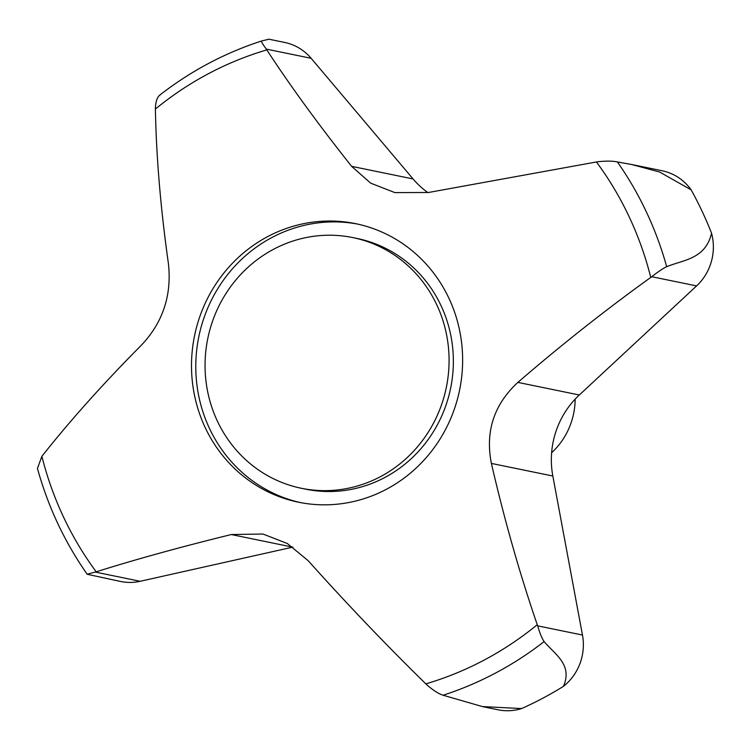 <?xml version="1.0" encoding="UTF-8"?>
<svg xmlns="http://www.w3.org/2000/svg" width="749" height="749" viewBox="0 0 749 749"><rect width="100%" height="100%" fill="white"/><g stroke="black" fill="none" stroke-linecap="round" stroke-linejoin="round"><path stroke-width="1.12" d="M631.753 164.527L662.088 170.744A51.185 48.704 -78.4 0 1 691.14 189.853L659.588 172.008L631.753 164.527L617.391 161.943A343.136 326.489 101.6 0 1 666.676 266.7C663.249 268.273 658.277 271.615 651.761 276.718L650.759 277.43C605.904 309.674 561.6 344.662 517.868 382.393C493.956 404.516 485.127 431.527 491.391 463.425C504.386 519.731 519.666 573.5 537.248 624.713L537.651 625.846C539.954 633.551 542.117 638.794 544.139 641.584A343.136 326.489 101.6 0 1 443.08 695.231C438.577 693.808 433.128 690.306 426.733 684.736L425.835 683.865C385.744 644.589 346.534 603.535 308.176 560.683L287.316 543.493L262.936 534.018L231.272 534.543C180.378 547.051 135.354 559.475 96.218 571.824L87.156 574.202C64.629 542.051 48.067 506.792 37.45 468.443L41.888 456.328C70.041 420.657 103.39 383.422 141.926 344.634C163.057 321.939 171.886 294.928 168.413 263.601C160.614 208.362 156.279 156.841 155.399 109.045L155.389 107.987C155.773 100.834 157.487 96.387 160.529 94.646M651.761 276.718L696.589 285.912L579.314 394.995A85.302 81.164 -78.4 0 0 552.828 476.018L582.469 635.04A51.185 48.704 -78.4 0 1 563.445 686.346A362.544 344.961 101.6 0 1 521.604 708.563A51.185 48.704 -78.4 0 1 498.104 709.799L482.384 706.579L521.604 708.563M292.915 547.098A85.302 81.164 -78.4 0 0 292.719 547.144L140.194 581.29A51.185 48.704 -78.4 0 1 120.598 581.477L87.277 574.286M266.307 49.106L311.135 58.3A51.185 48.704 -78.4 0 0 284.583 42.421L268.854 39.201L261.57 40.998C261.045 41.382 262.618 44.088 266.307 49.106L266.813 49.893C290.2 85.742 318.465 124.559 351.618 166.344L413.064 178.945A85.302 81.164 -78.4 0 0 427.913 192.605M311.135 58.3L413.064 178.945M691.14 189.853A362.544 344.961 101.6 0 1 711.55 233.229A51.185 48.704 -78.4 0 1 696.589 285.912M366.795 241.384A127.957 121.75 101.6 0 1 444.588 394.826A127.957 121.75 101.6 0 1 301.36 488.282A127.957 121.75 101.6 0 1 207.791 338.473A127.957 121.75 101.6 0 1 352.77 237.583A127.957 121.75 101.6 0 1 366.795 241.384M666.676 266.7C683.388 259.8 705.436 259.22 711.55 233.229M371.204 227.883A142.179 135.279 101.6 0 1 459.296 391.502A142.179 135.279 101.6 0 1 311.79 504.217A142.179 135.279 101.6 0 1 298.505 502.204A142.179 135.279 101.6 0 1 194.543 335.758A142.179 135.279 101.6 0 1 355.625 223.651A142.179 135.279 101.6 0 1 371.204 227.883M351.618 166.344L370.699 183.168L394.882 192.605L428.522 192.484L597.665 161.747C606.128 160.866 612.701 160.932 617.391 161.943M443.08 695.231L482.384 706.579M563.445 686.346C573.004 664.569 554.522 654.13 544.139 641.584M300.649 502.626A142.179 135.279 101.6 0 1 198.831 336.638A142.179 135.279 101.6 0 1 357.76 224.11M352.77 237.583L357.058 238.463A127.957 121.75 101.6 0 1 371.073 242.264A127.957 121.75 101.6 0 1 448.876 395.706A127.957 121.75 101.6 0 1 305.648 489.163L301.36 488.282M575.166 399.123A71.089 67.635 101.6 0 1 551.62 452.761M537.248 624.713A330 313.99 101.6 0 1 425.835 683.865M596.429 161.943A330 313.99 101.6 0 1 650.759 277.43M155.399 109.045A330 313.99 101.6 0 1 266.813 49.893M96.218 571.824A330 313.99 101.6 0 1 41.888 456.328M517.868 382.393L579.314 394.995M491.391 463.425L552.828 476.018M537.651 625.846L582.469 635.04M95.366 572.096L140.194 581.29M231.272 534.543L292.719 547.144M261.57 40.998C224.7 52.954 190.761 70.996 159.734 95.123"/></g></svg>
